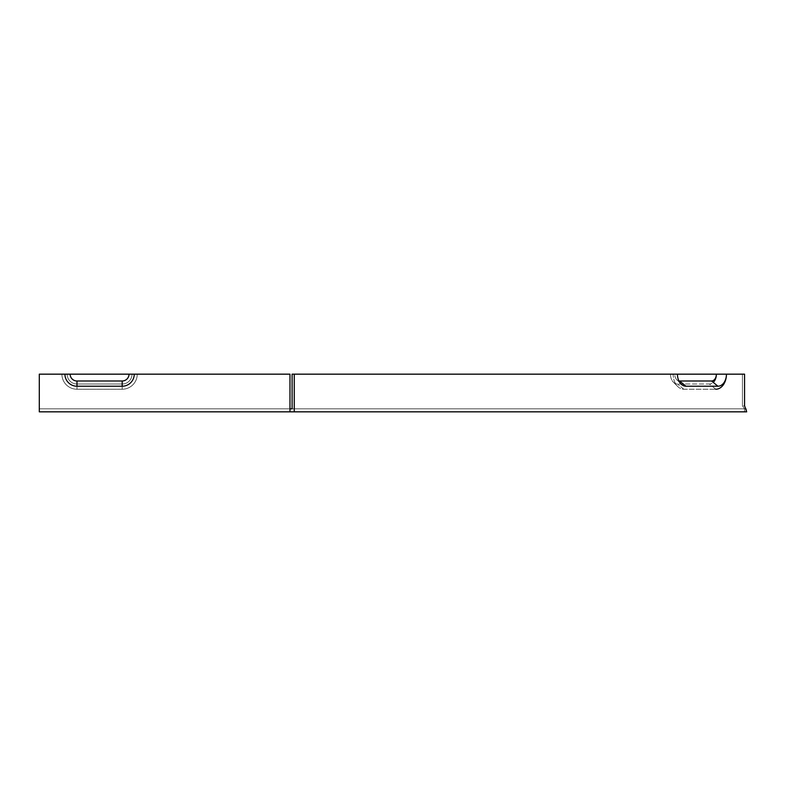 <?xml version="1.0" encoding="UTF-8"?>
<svg xmlns="http://www.w3.org/2000/svg" width="786" height="786" viewBox="0 0 786 786"><rect width="100%" height="100%" fill="white"/><g stroke="black" fill="none" stroke-linecap="round" stroke-linejoin="round"><path stroke-width="0.59" stroke-dasharray="3.93 2.95" d="M132.038 374.165L137.255 374.165A15.072 15.072 0 0 1 122.184 389.237L76.979 389.237A15.072 15.072 0 0 1 61.907 374.165L132.038 374.165A9.845 9.845 0 0 1 122.184 384.01L76.979 384.01A9.845 9.845 0 0 1 67.124 374.165A9.845 9.845 0 0 0 76.979 384.01L122.184 384.01A9.845 9.845 0 0 0 132.038 374.165L70.141 374.165A6.838 6.838 0 0 0 76.979 380.994L122.184 380.994A6.838 6.838 0 0 0 129.022 374.165L289.975 374.165L137.255 374.165L289.975 374.165L289.975 408.828L39.3 408.828L289.975 408.828L289.975 374.165L289.975 411.835L39.3 411.835L39.3 374.165L61.907 374.165A15.072 15.072 0 0 0 76.979 389.237L122.184 389.237A15.072 15.072 0 0 0 137.255 374.165L132.038 374.165M39.3 408.828L39.3 374.165L39.3 408.828M129.022 374.165L64.924 374.165A12.055 12.055 0 0 0 76.979 386.221L122.184 386.221A12.055 12.055 0 0 0 134.239 374.165M678.908 380.935A6.838 4.834 -90 0 1 676.775 379.746A6.838 4.834 -90 0 0 679.566 380.994L711.536 380.994A6.838 4.834 -90 0 0 716.37 374.165L673.17 374.165A15.072 10.66 -90 0 0 677.679 386.466A15.072 10.66 -90 0 0 683.83 389.237L715.8 389.237L683.83 389.237A15.072 10.66 -90 0 1 677.679 386.466A15.072 10.66 -90 0 1 673.17 374.165L670.468 374.165A9.845 6.966 -90 0 0 673.415 382.202A9.845 6.966 -90 0 0 677.434 384.01A9.845 6.966 -90 0 1 673.415 382.202A9.845 6.966 -90 0 1 670.468 374.165L716.37 374.165A9.845 6.966 -90 0 1 709.404 384.01A9.845 6.966 -90 0 0 713.236 382.389M292.107 405.812L292.107 374.165L294.239 374.165L294.239 411.835L289.975 411.835L289.975 408.828L744.568 408.828L292.107 408.828L292.107 405.812M745.698 408.474L744.568 405.812L742.436 405.812L744.568 405.812L744.568 374.165L674.732 374.165A6.838 4.834 -90 0 0 676.775 379.746L681.04 384.01A12.055 8.528 90 0 1 677.434 374.165L674.732 374.165A6.838 4.834 -90 0 0 676.775 379.746L681.04 384.01A12.055 8.528 90 0 0 685.962 386.221L717.932 386.221A12.055 8.528 -90 0 0 726.451 374.165L742.436 374.165L742.436 405.812L744.568 408.828L742.436 405.812L742.436 374.165L726.451 374.165A15.072 10.66 -90 0 1 715.8 389.237L709.404 384.01L677.434 384.01L709.404 384.01L715.8 389.237M677.434 374.165L294.239 374.165M746.336 410.41L746.7 411.835L294.239 411.835M744.568 411.835L746.7 411.835L744.568 411.835L744.568 408.828L744.568 411.835M289.975 408.828L289.975 411.835M742.436 374.165L744.568 374.165L742.436 374.165M122.184 389.237L122.184 384.01L122.184 389.237M76.979 389.237L76.979 384.01L76.979 389.237M76.979 386.221L76.979 380.994M122.184 386.221L122.184 380.994M683.83 389.237L677.434 384.01L683.83 389.237M717.932 386.221L711.536 380.994M685.962 386.221L679.566 380.994M673.415 382.202L677.679 386.466L673.415 382.202M744.371 408.828L744.568 409.644L744.381 408.818"/><path stroke-width="1.18" d="M122.184 380.994L76.979 380.994A6.838 6.838 0 0 1 70.141 374.165L39.3 374.165L39.3 411.835L289.975 411.835L289.975 374.165L134.239 374.165A12.055 12.055 0 0 1 122.184 386.221L76.979 386.221A12.055 12.055 0 0 1 64.924 374.165L129.022 374.165A6.838 6.838 0 0 1 122.184 380.994L122.184 386.221M134.239 374.165L129.022 374.165M713.236 382.389A9.845 6.966 -90 0 0 716.37 374.165A6.838 4.834 -90 0 1 711.536 380.994L679.566 380.994A6.838 4.834 -90 0 1 678.908 380.935M715.8 389.237A15.072 10.66 -90 0 0 726.451 374.165L744.568 374.165L744.568 405.812L746.7 411.835L289.975 411.835M289.975 408.828L292.107 408.828L292.107 374.165L726.451 374.165A12.055 8.528 90 0 1 717.932 386.221L685.962 386.221A12.055 8.528 -90 0 1 681.04 384.01A12.055 8.528 -90 0 1 677.434 374.165M745.698 408.474L746.336 410.41M294.239 411.835L294.239 374.165M76.979 386.221L76.979 380.994M685.962 386.221L679.566 380.994M717.932 386.221L711.536 380.994"/></g></svg>
